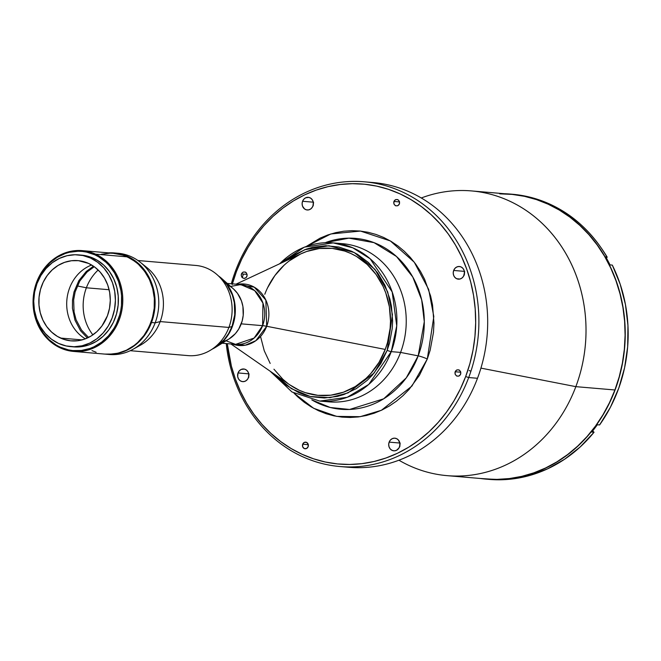 <?xml version="1.0" encoding="UTF-8"?>
<svg xmlns="http://www.w3.org/2000/svg" width="661" height="661" viewBox="0 0 661 661"><rect width="100%" height="100%" fill="white"/><g stroke="black" fill="none" stroke-linecap="round" stroke-linejoin="round"><path stroke-width="0.99" d="M230.929 343.968L289.832 384.867A73.825 65.422 -85.1 0 0 385.247 349.429L266.689 326.278A30.869 27.349 94.9 0 0 263.243 295.492A30.869 27.349 94.9 0 0 237.671 284.313L254.27 287.18L265.854 300.077L266.689 326.278A31.753 4.453 20.6 0 0 262.607 325.666L262.962 303.11L254.642 290.576L240.67 284.569A30.009 26.589 -85.1 0 1 262.607 325.666L241.232 323.849A30.009 26.589 94.9 0 1 222.666 341.737M222.179 343.216L235.58 344.364A30.009 26.589 -85.1 0 0 262.607 325.666A31.753 4.453 -159.4 0 1 266.689 326.278A30.869 27.349 94.9 0 1 232.581 344.108L245.231 345.216L255.873 340.671L266.689 326.278L385.247 349.429A73.825 65.422 94.9 0 1 318.759 395.418A73.825 65.422 94.9 0 0 385.247 349.429A73.825 65.422 -85.1 0 0 371.961 269.358A73.825 65.422 -85.1 0 0 300.986 253.807L236.018 284.172M227.5 284.974A30.009 26.589 94.9 0 1 241.232 323.849L262.607 325.666L254.105 338.068L235.58 344.364L226.797 341.093M289.774 384.826L299.301 390.279L305.332 392.651L317.891 395.336L330.731 395.195L343.348 392.237L355.263 386.578L366.012 378.431L370.821 373.515L379.075 362.253L385.247 349.429A73.825 65.422 94.9 0 0 331.277 248.305L331.277 248.305A73.825 65.422 94.9 0 0 264.788 294.285A73.825 65.422 94.9 0 1 331.277 248.305A73.825 65.422 94.9 0 1 385.247 349.429L387.478 342.596L390.114 328.385L390.502 321.155L389.387 306.778L385.793 292.98L383.107 286.461L376.092 274.513L367.111 264.392L356.519 256.468L350.735 253.436L344.712 251.064L332.144 248.379L319.313 248.519L306.687 251.477L300.615 253.981L289.229 260.921M387.189 350.322L374.192 372.969L348.116 392.874L330.046 397.666L310.306 396.501L291.352 388.651L275.687 375.051L281.569 381.182L286.849 385.578L298.475 392.485L304.696 394.939L311.108 396.683L324.287 398.005L337.482 396.393L343.935 394.51L356.238 388.668L367.334 380.257L372.3 375.184L380.819 363.558L387.189 350.322A3.173 0.446 20.6 0 0 391.246 351.635A3.173 0.446 -159.4 0 1 387.189 350.322L392.436 314.686L387.685 291.873L374.952 269.382L354.189 252.51L328.947 245.768L304.688 249.726L285.387 261.095L293.798 255.055L306.101 249.205L312.554 247.321L325.757 245.718L338.928 247.04L351.569 251.23L357.535 254.361L368.466 262.533L377.737 272.993L384.983 285.321L389.916 299.053L391.461 306.291L392.617 321.13L392.221 328.591L389.494 343.266L387.189 350.322M270.101 371.168L291.997 391.998L319.75 401.078L347.215 397.294L368.764 384.429L391.246 351.635A79.378 70.347 94.9 0 1 319.75 401.078L329.087 401.871A79.378 70.347 -85.1 0 0 400.583 352.429L391.246 351.635L400.583 352.429A79.378 70.347 -85.1 0 0 342.555 243.686L333.218 242.893A79.378 70.347 94.9 0 1 391.246 351.635L396.732 325.848L392.188 291.955L370.177 258.781L352.743 247.792L333.218 242.893A79.378 70.347 94.9 0 0 279.768 263.722M284.023 265.284L274.852 275.612L267.606 287.709M260.657 336.945L264.243 350.743L270.175 363.426M273.943 369.202L282.925 379.331L288.047 383.587M337.87 243.463A79.378 70.347 94.9 0 1 400.583 352.429L418.182 355.866A7.94 1.115 -159.4 0 1 427.303 358.989L411.935 386.065L381.405 410.283L360.162 416.686L336.672 416.38L313.628 408.283L293.955 393.138L297.739 396.848L304.217 402.235L311.157 406.87L318.47 410.712L326.104 413.72L333.979 415.86L342.01 417.116L350.14 417.479L358.27 416.942L366.334 415.513L374.25 413.199L381.934 410.027L389.329 406.028L396.36 401.244L402.946 395.708L409.035 389.486L419.487 375.225L427.303 358.989L430.129 350.33L433.476 332.334L433.963 323.179L432.542 304.969L430.65 296.103L424.593 279.256L420.487 271.431L415.711 264.127L410.307 257.393L404.342 251.304L397.856 245.909L390.924 241.273L383.603 237.431L375.969 234.432L368.103 232.284L360.063 231.028L351.941 230.664L343.811 231.201L335.747 232.639L327.831 234.952L320.139 238.117L306.456 246.355L330.83 233.961L360.468 231.069L390.345 240.935L414.273 262.202L428.65 289.394L433.814 316.561L427.303 358.989A7.94 1.115 20.6 0 0 418.182 355.866L406.267 377.869L383.686 398.814L349.595 409.465L330.293 407.507L311.785 399.88A85.756 75.998 -85.1 0 0 418.182 355.866L400.583 352.429A79.378 70.347 94.9 0 1 324.435 401.301M418.182 355.866L424.296 321.692L421.677 299.871L412.745 276.959L396.484 256.493L374.035 242.645L348.876 238.15L325.162 242.719A85.756 75.998 -85.1 0 1 404.524 264.921A85.756 75.998 -85.1 0 1 418.182 355.866M389.147 442.126A6.354 5.627 94.9 0 1 394.873 438.177A6.354 5.627 94.9 0 1 399.517 446.877A6.354 5.627 94.9 0 1 393.791 450.827A6.354 5.627 94.9 0 1 389.147 442.126L399.839 443.044L389.147 442.126L388.701 444.564L389.106 446.985L390.304 449.034L392.122 450.389L394.27 450.852L396.435 450.339L398.98 447.976L399.847 445.679L399.872 443.209L398.36 439.97L396.542 438.615L394.394 438.16L392.229 438.664L390.395 440.061L389.147 442.126M302.564 201.275A6.354 5.627 94.9 0 1 308.282 197.317A6.354 5.627 94.9 0 1 312.926 206.017A6.354 5.627 94.9 0 1 307.208 209.975A6.354 5.627 94.9 0 1 302.564 201.275L313.248 202.183L302.564 201.275L302.11 203.704L302.515 206.133L304.564 208.959L306.588 209.884L308.786 209.859L310.819 208.884L312.397 207.116L313.256 204.827L313.281 202.349L312.463 200.068L310.926 198.333L308.902 197.408L305.646 197.804L303.804 199.201L302.564 201.275M453.677 270.456A6.354 5.627 94.9 0 1 459.395 266.507A6.354 5.627 94.9 0 1 464.039 275.207A6.354 5.627 94.9 0 1 458.321 279.157A6.354 5.627 94.9 0 1 453.677 270.456L464.369 271.365L453.677 270.456L453.223 272.894L453.628 275.315L454.834 277.364L456.644 278.719L459.899 279.041L461.94 278.074L463.51 276.306L464.493 272.77L464.088 270.349L462.882 268.3L461.072 266.945L458.924 266.49L456.759 266.994L454.917 268.391L453.677 270.456M238.034 372.944A6.354 5.627 94.9 0 1 243.752 368.987A6.354 5.627 94.9 0 1 248.396 377.687A6.354 5.627 94.9 0 1 242.678 381.645A6.354 5.627 94.9 0 1 238.034 372.944L248.726 373.853L238.034 372.944L237.679 376.613L238.497 378.893L240.034 380.629L242.058 381.554L244.256 381.529L246.297 380.562L247.867 378.794L248.726 376.497L248.751 374.019L247.933 371.738L246.396 370.003L244.38 369.078L241.116 369.474L239.274 370.871L238.034 372.944M302.688 444.217A3.338 2.958 94.9 0 1 308.133 446.712A3.338 2.958 94.9 0 1 302.688 444.217L308.299 444.696L302.688 444.217L302.664 446.77L304.25 448.555L306.514 448.53L308.133 446.712L308.158 444.159L306.572 442.374L304.308 442.399L302.688 444.217M393.948 201.44A3.338 2.958 94.9 0 1 399.384 203.927A3.338 2.958 94.9 0 1 393.948 201.44L399.558 201.919L393.948 201.44L393.923 203.985L395.501 205.778L397.765 205.753L399.384 203.927L399.409 201.382L397.823 199.597L395.567 199.622L393.948 201.44M241.463 273.91A3.338 2.958 94.9 0 1 246.9 276.397A3.338 2.958 94.9 0 1 241.463 273.91L247.074 274.381L241.463 273.91L241.224 275.183L242.066 277.529L244.149 278.479L246.256 277.488L247.14 275.116L246.297 272.77L245.347 272.059L243.083 272.084L241.463 273.91M470.863 371.408A3.338 2.958 -85.1 0 0 469.17 370.606M455.173 371.755A3.338 2.958 94.9 0 1 460.61 374.242A3.338 2.958 94.9 0 1 455.173 371.755L460.783 372.226L455.173 371.755L455.148 374.3L456.734 376.084L458.998 376.059L460.61 374.242L460.634 371.689L459.056 369.904L456.792 369.929L455.173 371.755M340.018 466.542A142.883 126.623 94.9 0 1 226.236 343.563A142.883 126.623 -85.1 0 0 333.962 465.856A142.883 126.623 -85.1 0 0 468.707 377.538L477.498 378.282L468.707 377.538A142.883 126.623 94.9 0 1 340.018 466.542L348.81 467.286A142.883 126.623 -85.1 0 0 477.498 378.282A142.883 126.623 94.9 0 1 344.422 466.823M242.207 277.67L242.207 277.67A142.883 126.623 94.9 0 1 243.438 274.075M231.325 283.767A142.883 126.623 94.9 0 1 235.572 270.795A142.883 126.623 -85.1 0 0 231.325 283.767M468.707 377.538L465.666 376.555A140.504 124.516 94.9 0 1 333.392 463.435A140.504 124.516 94.9 0 1 227.285 343.654L231.383 366.12L235.374 379.042L240.488 391.444L246.66 403.193L253.841 414.174L261.954 424.296L270.927 433.451L280.669 441.548L291.096 448.522L302.094 454.289L313.562 458.808L325.394 462.031L337.474 463.923L349.686 464.46L361.906 463.658L374.027 461.502L385.917 458.023L397.484 453.264L408.597 447.249L419.157 440.052L429.055 431.74L438.21 422.387L446.522 412.092L453.909 400.946L460.312 389.065L465.666 376.555L468.707 377.538A142.883 126.623 -85.1 0 0 401.913 191.74A142.883 126.623 -85.1 0 0 235.572 270.795L236.415 271.597L235.572 270.795A142.883 126.623 94.9 0 1 364.252 181.8A142.883 126.623 94.9 0 1 468.707 377.538M232.375 283.858A140.504 124.516 94.9 0 1 236.415 271.597A140.504 124.516 94.9 0 1 399.988 193.855A140.504 124.516 94.9 0 1 465.666 376.555L469.913 363.533L473.012 350.14L474.937 336.49L475.672 322.725L475.201 308.976L473.54 295.368L470.698 282.032L466.699 269.101L461.593 256.708L455.421 244.958L448.241 233.969L440.127 223.848L431.154 214.701L421.404 206.596L410.985 199.63L399.988 193.855L388.511 189.335L376.679 186.121L364.599 184.229L352.396 183.684L340.167 184.493L328.054 186.642L316.156 190.12L304.597 194.888L293.484 200.894L282.925 208.091L273.018 216.403L263.871 225.756L255.559 236.051L248.164 247.197L241.761 259.087L236.415 271.597L232.168 284.61M575.838 386.652L480.927 368.119L575.838 386.652A142.883 126.623 94.9 0 1 447.15 475.656A142.883 126.623 94.9 0 1 398.938 460.213A142.883 126.623 -85.1 0 0 575.838 386.652L614.92 389.982L575.838 386.652A142.883 126.623 -85.1 0 0 553.224 235.308A142.883 126.623 -85.1 0 0 421.264 197.986A142.883 126.623 94.9 0 1 471.384 190.913A142.883 126.623 94.9 0 1 575.838 386.652M447.15 475.656L486.232 478.985A142.883 126.623 -85.1 0 0 614.92 389.982L609.475 402.706L602.964 414.794L595.454 426.122L587.001 436.599L577.689 446.109L567.617 454.561L556.884 461.874L545.581 467.988L533.824 472.838L521.727 476.374L509.4 478.556L496.973 479.382L486.166 478.977M499.724 193.847L512.143 194.4L524.429 196.317L536.459 199.597L548.126 204.191L559.313 210.058L569.914 217.147L579.821 225.384L588.943 234.688L597.197 244.983L604.501 256.154L610.781 268.102L615.969 280.71L620.035 293.856L622.926 307.415L624.62 321.254L625.091 335.243L624.348 349.239L622.389 363.12L619.233 376.745L614.92 389.982A142.883 126.623 -85.1 0 0 510.466 194.243L471.384 190.913M368.648 182.254A142.883 126.623 94.9 0 1 477.498 378.282A142.883 126.623 -85.1 0 0 373.052 182.543L364.252 181.8M248.817 374.531A6.354 5.627 -85.1 0 0 248.61 377.034M464.46 272.043A6.354 5.627 -85.1 0 0 464.245 274.555M313.347 202.861A6.354 5.627 -85.1 0 0 313.132 205.364M399.789 446.737L400.145 443.068M313.198 205.877L313.554 202.208M464.311 275.067L464.675 271.398M248.676 377.547L249.032 373.878M399.938 443.713A6.354 5.627 -85.1 0 0 399.723 446.225M486.215 479.142A143.04 126.763 94.9 0 1 480.283 478.473L496.973 479.539L509.416 478.721L521.752 476.523L533.865 472.987L545.631 468.137L556.95 462.014L567.7 454.694L577.78 446.225L587.092 436.706L595.561 426.221L603.088 414.877L609.599 402.78L615.052 390.04L619.374 376.787L622.53 363.153L624.488 349.256L625.232 335.243L624.761 321.238L623.067 307.382L620.175 293.815L616.102 280.652L610.904 268.027L604.617 256.063L597.304 244.884L589.05 234.581L579.912 225.261L569.989 217.015L559.38 209.917L548.184 204.042A143.04 126.763 94.9 0 1 621.307 369.086A143.04 126.763 94.9 0 1 486.215 479.142L489.148 479.39A143.04 126.763 -85.1 0 0 594.041 432.244L592.669 430.922L594.041 432.244L591.769 432.046A143.04 126.763 -85.1 0 0 597.321 424.75L599.593 424.94A143.04 126.763 -85.1 0 0 612.301 265.094L610.029 264.896A143.04 126.763 -85.1 0 0 605.691 256.832L606.864 256.931A143.04 126.763 -85.1 0 0 550.01 204.199A143.04 126.763 -85.1 0 0 512.316 194.243L510.482 194.086A143.04 126.763 94.9 0 1 548.184 204.042L550.01 204.199L548.184 204.042L536.501 199.44L524.454 196.168L512.159 194.243L504.517 193.739A143.04 126.763 94.9 0 1 510.482 194.086M513.167 194.317A143.04 126.763 94.9 0 1 550.01 204.199A143.04 126.763 94.9 0 1 606.864 256.931L605.691 256.832A143.04 126.763 -85.1 0 1 610.029 264.896L612.301 265.094L620.183 284.205L625.438 304.473L627.95 325.468L627.669 346.711L624.595 367.731L618.795 388.073L610.4 407.292L599.593 424.94L597.321 424.75A143.04 126.763 -85.1 0 1 591.769 432.046L594.041 432.244L580.184 446.968L564.577 459.255L547.581 468.847L529.56 475.523L510.912 479.134L492.057 479.597M606.864 256.931L607.104 257.369L606.145 258.286L607.104 257.369L606.864 256.931L607.104 257.369M229.045 338.953L235.374 333.64L238.728 329.062L242.141 321.072L243.215 315.297L242.918 306.514L241.455 300.904L237.514 293.401L233.473 288.931M218.601 276.034A41.279 36.578 94.9 0 1 221.724 278.504A41.279 36.578 94.9 0 1 215.883 347.132A41.279 36.578 94.9 0 1 212.388 349.041A41.279 36.578 -85.1 0 0 235.151 314.206A41.279 36.578 -85.1 0 0 218.601 276.034M215.883 347.132L229.243 338.829A30.009 26.589 -85.1 0 0 233.49 288.948L221.724 278.504M219.27 276.761A41.279 36.578 94.9 0 1 234.787 314.182A41.279 36.578 94.9 0 1 213.173 348.438M221.336 278.455L226.897 284.602L232.317 294.93L234.325 302.639L234.738 314.727L232.011 326.493L228.557 333.665L223.947 339.961L215.246 347.265M130.283 350.694L188.145 355.618A45.245 40.098 -85.1 0 0 228.896 327.435A45.245 40.098 94.9 0 1 210.809 350.024L215.511 347.099A41.279 36.578 -85.1 0 0 232.011 326.493L228.896 327.435L160.202 321.585A45.245 40.098 94.9 0 1 136.769 346.959M86.376 287.791L109.115 289.725L86.376 287.791A45.245 40.098 -85.1 0 0 92.871 334.871A45.245 40.098 94.9 0 1 86.376 287.791L77.279 285.924L86.376 287.791A45.245 40.098 94.9 0 1 98.175 270.01A45.245 40.098 -85.1 0 0 86.376 287.791M133.01 349.297L140.471 345.141A45.245 40.098 -85.1 0 0 160.202 321.585L155.161 322.849A50.806 45.022 94.9 0 1 133.01 349.297A50.806 45.022 94.9 0 1 107.578 354.296M105.743 354.18L109.412 354.494A50.806 45.022 -85.1 0 0 155.161 322.849L151.501 322.535A50.806 45.022 94.9 0 1 105.743 354.18A50.806 45.022 94.9 0 1 104.851 354.098L113.981 354.032L122.665 351.999L130.861 348.099L138.265 342.489L144.577 335.391L149.568 327.063L153.038 317.834L154.856 308.051L155.12 303.077L154.344 293.178L151.873 283.685L147.791 274.951L142.264 267.325L135.497 261.087L127.755 256.476L119.327 253.684L108.561 252.874A50.806 45.022 94.9 0 1 114.361 252.94A50.806 45.022 94.9 0 1 151.501 322.535L155.161 322.849A50.806 45.022 -85.1 0 0 118.03 253.254L114.361 252.94M88.557 337.44L81.501 330.029L76.073 319.709L74.065 311.992L73.652 299.912L75.131 291.964L79.832 280.975L87.136 271.927L94.25 266.722M116.187 253.138A50.806 45.022 94.9 0 1 140.413 262.367A50.806 45.022 94.9 0 1 155.161 322.849L160.202 321.585A45.245 40.098 -85.1 0 0 147.064 267.722L140.413 262.367M143.718 265.309A45.245 40.098 94.9 0 1 160.202 321.585L228.896 327.435A45.245 40.098 -85.1 0 0 195.821 265.449L137.959 260.525M217.213 274.802A45.245 40.098 94.9 0 1 228.896 327.435L232.011 326.493A41.279 36.578 -85.1 0 0 221.352 278.471L217.213 274.802M147.139 330.574A50.41 44.667 -85.1 0 0 151.03 322.378L146.816 331.128M114.155 253.32L123.351 255.212L131.415 258.905L138.645 264.309L141.867 267.598L147.353 275.166L151.402 283.825L153.856 293.253L154.451 298.128L154.36 308.001L153.666 312.901L151.03 322.378A50.41 44.667 -85.1 0 0 114.179 253.32A50.41 44.667 -85.1 0 0 114.146 253.32M152.327 318.238L154.286 308.001L154.377 298.128L152.765 288.46L149.493 279.372L147.279 275.158L141.793 267.589L138.57 264.301L131.341 258.897L123.276 255.204L112.725 253.221A50.41 44.667 94.9 0 1 114.105 253.32A50.41 44.667 94.9 0 1 152.327 318.238M101.34 254.245L110.098 253.18L114.493 253.378L123.103 255.22L127.234 256.848L95.548 254.146A50.591 44.832 94.9 0 1 121.409 312.521A50.591 44.832 94.9 0 1 73.635 351.437A50.591 44.832 94.9 0 1 60.3 347.917L60.209 347.149A49.798 44.13 94.9 0 1 36.933 282.404A49.798 44.13 94.9 0 1 94.903 254.849L95.548 254.146A50.591 44.832 -85.1 0 0 36.652 282.14A50.591 44.832 -85.1 0 0 60.3 347.917A50.591 44.832 94.9 0 1 34.438 289.551A50.591 44.832 94.9 0 1 82.212 250.626A50.591 44.832 94.9 0 1 95.548 254.146L127.234 256.848A50.591 44.832 -85.1 0 0 113.899 253.328L82.212 250.626M70.661 346.62A46.039 40.8 94.9 0 1 58.532 343.414L66.166 345.951L74.123 346.752L82.096 345.777L89.789 343.076L96.886 338.754L103.133 332.962L108.28 325.939L112.13 317.941L114.535 309.29L115.402 300.309L114.708 291.336L112.469 282.734L108.768 274.819L103.76 267.903L97.621 262.252L90.607 258.079A46.039 40.8 94.9 0 1 114.146 311.199A46.039 40.8 94.9 0 1 70.661 346.62L73.652 346.876A46.039 40.8 -85.1 0 0 117.129 311.455A46.039 40.8 -85.1 0 0 93.598 258.335A46.039 40.8 -85.1 0 0 81.46 255.129L78.469 254.873A46.039 40.8 94.9 0 1 90.607 258.079L93.598 258.335L90.607 258.079L82.972 255.543L75.007 254.741L67.034 255.716L59.35 258.418L52.244 262.739L46.006 268.531L40.858 275.554L37.008 283.552L34.595 292.203L33.728 301.185L34.422 310.158L36.669 318.759L40.362 326.674L45.378 333.59L51.508 339.242L58.532 343.414A46.039 40.8 94.9 0 1 34.992 290.295A46.039 40.8 94.9 0 1 78.469 254.873M88.591 263.425A40.271 35.686 94.9 0 1 109.181 309.885A40.271 35.686 94.9 0 1 71.148 340.869A40.271 35.686 94.9 0 1 60.539 338.068L82.088 339.903L60.539 338.068A40.271 35.686 94.9 0 1 39.949 291.608A40.271 35.686 94.9 0 1 77.981 260.624A40.271 35.686 94.9 0 1 88.591 263.425L94.738 267.077L100.1 272.026L104.479 278.074L107.718 284.99L109.676 292.517L110.288 300.358L109.528 308.216L107.421 315.784L101.934 325.972L96.927 331.607L91.061 336.052L84.567 339.134L77.684 340.754L70.677 340.828L63.828 339.366L57.383 336.416L51.608 332.095L46.708 326.567L42.882 320.056L40.271 312.793L38.982 305.076L39.057 297.186L40.495 289.435L43.246 282.123L47.204 275.521L52.202 269.886L58.069 265.441L64.571 262.359L71.454 260.74L78.452 260.665L88.591 263.425M73.635 351.437L105.322 354.139A50.591 44.832 -85.1 0 0 153.096 315.214A50.591 44.832 -85.1 0 0 127.234 256.848L134.951 261.434L138.455 264.35L144.61 271.291L149.419 279.471L152.691 288.593L154.319 298.293L154.22 308.2L152.41 317.941L148.956 327.129L143.991 335.424L137.703 342.497L134.133 345.488L126.334 350.247L117.889 353.214L109.123 354.279L104.727 354.081M96.118 352.239L91.986 350.611M93.49 266.193L86.252 271.489L78.808 280.71L74.015 291.914L72.512 300.011L72.429 308.249L74.982 320.188L80.51 330.707L87.384 338.002M91.631 265.011A40.271 35.686 -85.1 0 0 66.86 300.094A40.271 35.686 -85.1 0 0 85.352 338.853M60.209 347.149L68.471 349.892L72.751 350.561L81.41 350.47L89.921 348.471L94.019 346.785L101.695 342.109L108.454 335.846L114.014 328.244L116.286 324.03L119.682 314.991L120.781 310.24L121.467 305.407L121.558 295.649L120.971 290.823L118.55 281.52L114.551 272.96L109.131 265.482L105.95 262.235L98.803 256.898L94.903 254.849L86.641 252.114L82.361 251.444L78.039 251.246L69.413 252.295L65.191 253.527L57.16 257.344L49.906 262.847L43.717 269.804L38.825 277.967L36.933 282.404L35.43 287.014L33.645 296.599L33.554 306.357L34.141 311.174L36.57 320.486L38.379 324.873L43.105 332.937L49.162 339.762L56.309 345.108L60.209 347.149L60.3 347.917A50.591 44.832 -85.1 0 0 119.195 319.924A50.591 44.832 -85.1 0 0 95.548 254.146L94.903 254.849A49.798 44.13 94.9 0 1 118.179 319.602A49.798 44.13 94.9 0 1 60.209 347.149M82.005 255.179L89.838 256.848L97.2 260.219L103.81 265.16L109.404 271.473L113.783 278.925L116.766 287.221L118.245 296.054L118.154 305.068L116.51 313.934L113.361 322.295L108.842 329.847L103.124 336.284L96.415 341.365L88.987 344.893L81.121 346.736L73.115 346.827M231.466 286.296L240.67 284.569L227.268 283.42M279.223 263.979L304.333 247.148L333.218 242.893M512.316 194.243C552.794 198.713 584.407 219.65 607.145 257.055"/></g></svg>

